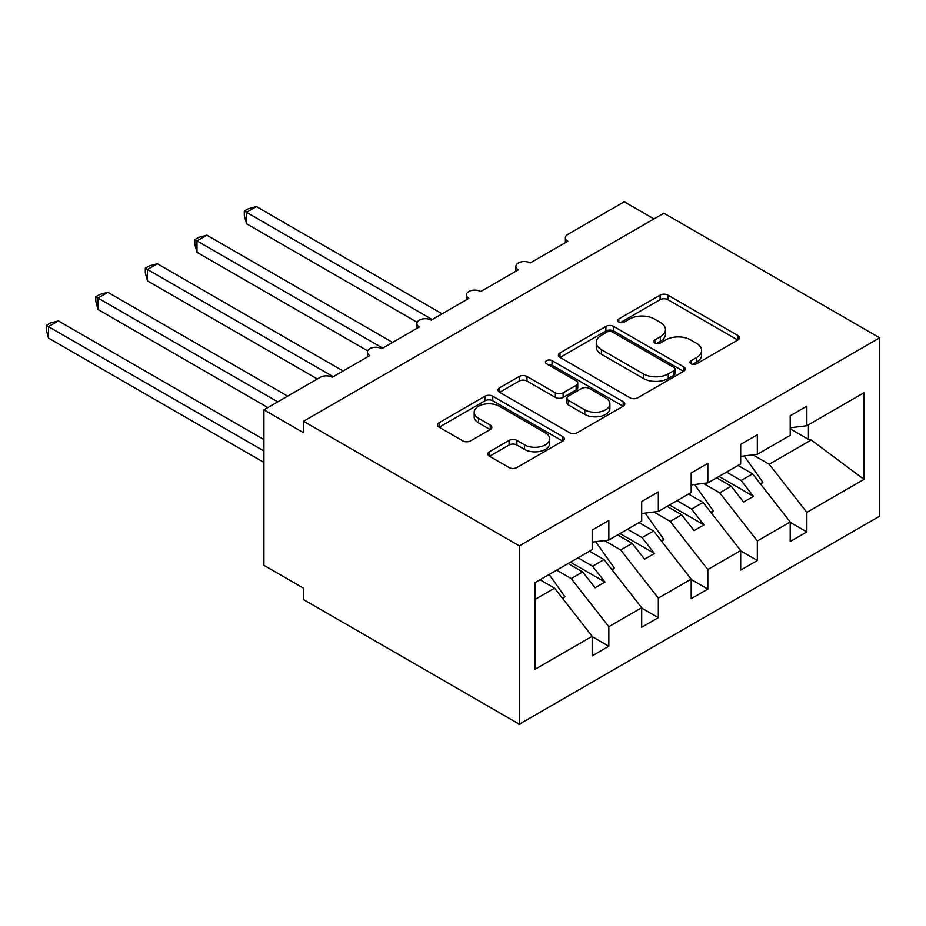 <?xml version="1.0" encoding="UTF-8"?>
<svg xmlns="http://www.w3.org/2000/svg" width="926" height="926" viewBox="0 0 926 926"><rect width="100%" height="100%" fill="white"/><g stroke="black" fill="none" stroke-linecap="round" stroke-linejoin="round"><path stroke-width="1.39" d="M691.109 363.837A3.843 2.222 0 0 0 696.56 363.837L737.86 339.992A5.498 3.172 0 0 0 739.469 337.747A5.498 3.172 0 0 0 737.86 335.501L667.889 295.105A5.498 3.172 0 0 0 660.111 295.105L618.811 318.949A3.843 2.222 0 0 0 617.688 320.523A3.843 2.222 0 0 0 618.811 322.098A3.843 2.222 0 0 0 624.251 322.098L629.599 319.007A17.594 10.151 0 0 1 654.474 319.007L660.307 322.375A17.594 10.151 0 0 1 665.458 329.563A17.594 10.151 0 0 1 660.307 336.74L654.96 339.83A3.843 2.222 0 0 0 653.837 341.393A3.843 2.222 0 0 0 654.96 342.967A3.843 2.222 0 0 0 660.4 342.967L665.748 339.877A17.594 10.151 0 0 1 690.622 339.877L696.456 343.245A17.594 10.151 0 0 1 701.607 350.433A17.594 10.151 0 0 1 696.456 357.61L691.109 360.7A3.843 2.222 0 0 0 689.986 362.263A3.843 2.222 0 0 0 691.109 363.837L691.109 360.7M489.472 451.749A5.498 3.172 0 0 0 487.863 453.995A5.498 3.172 0 0 0 489.472 456.24L509.103 467.572A5.498 3.172 0 0 0 516.87 467.572L562.742 441.089A5.498 3.172 0 0 0 564.351 438.855A5.498 3.172 0 0 0 562.742 436.609L492.771 396.212A5.498 3.172 0 0 0 485.004 396.212L439.132 422.696A5.498 3.172 0 0 0 437.523 424.941A5.498 3.172 0 0 0 439.132 427.175L462.838 440.869A5.498 3.172 0 0 0 470.616 440.869L490.248 429.537A5.498 3.172 0 0 0 491.856 427.291A5.498 3.172 0 0 0 490.248 425.046L478.487 418.263A14.7 8.484 0 0 1 474.181 412.255A14.7 8.484 0 0 1 483.256 404.407A14.7 8.484 0 0 1 499.288 406.248L545.345 432.847A14.7 8.484 0 0 1 549.65 438.855A14.7 8.484 0 0 1 540.576 446.691A14.7 8.484 0 0 1 524.556 444.85L516.87 440.417A5.498 3.172 0 0 0 509.103 440.417L489.472 451.749L489.472 456.24M879.7 337.816L519.336 545.877L519.336 724.213L879.7 516.164L879.7 337.816L663.873 213.211L303.508 421.272L303.508 432.708L263.91 409.836L320.338 377.264A8.403 4.85 0 0 1 332.214 377.264L369.833 355.538A8.403 4.85 0 0 1 367.379 352.111A8.403 4.85 0 0 1 372.565 347.632A8.403 4.85 0 0 1 381.72 348.685L419.339 326.959A8.403 4.85 0 0 1 416.874 323.533A8.403 4.85 0 0 1 422.059 319.053A8.403 4.85 0 0 1 431.215 320.107L468.845 298.38A8.403 4.85 0 0 1 466.38 294.954A8.403 4.85 0 0 1 471.565 290.475A8.403 4.85 0 0 1 480.721 291.528L518.34 269.802A8.403 4.85 0 0 1 515.886 266.375A8.403 4.85 0 0 1 521.072 261.896A8.403 4.85 0 0 1 530.216 262.949L567.846 241.223A8.403 4.85 180 0 1 565.381 237.797A8.403 4.85 180 0 1 567.846 234.359L624.274 201.787L653.976 218.93M519.336 545.877L303.508 421.272M629.993 397.786A5.498 3.172 0 0 0 637.759 397.786L683.631 371.303A5.498 3.172 0 0 0 685.24 369.057A5.498 3.172 0 0 0 683.631 366.812L613.66 326.415A5.498 3.172 0 0 0 605.893 326.415L560.022 352.899A5.498 3.172 0 0 0 558.413 355.144A5.498 3.172 0 0 0 560.022 357.39L629.993 397.786M548.146 364.67A3.843 2.222 0 0 1 552.046 365.214L552.046 360.642L623.186 401.71A5.498 3.172 0 0 1 624.795 403.956A5.498 3.172 0 0 1 623.186 406.201L577.315 432.673A5.498 3.172 0 0 1 569.548 432.673L499.577 392.288L499.577 387.797A5.498 3.172 0 0 0 497.968 390.043A5.498 3.172 0 0 0 499.577 392.288M499.577 387.797L519.208 376.465A5.498 3.172 0 0 1 526.975 376.465L555.357 392.844A5.498 3.172 0 0 0 563.135 392.844L576.157 385.332A5.498 3.172 0 0 0 577.766 383.086A5.498 3.172 0 0 0 576.157 380.841L546.606 363.779A3.843 2.222 0 0 1 545.483 362.216A3.843 2.222 0 0 1 547.856 360.156A3.843 2.222 0 0 1 552.046 360.642M535.008 599.469L554.581 588.172L592.2 636.301L535.008 669.324L535.008 582.662L592.2 549.65L592.2 530.1L608.833 520.505L608.833 540.043L592.2 542.127M608.833 540.043L641.695 521.072L641.695 501.522L658.328 491.926L658.328 511.465L641.695 513.536M658.328 511.465L691.201 492.493L691.201 472.943L707.834 463.347L707.834 482.886L691.201 484.958M707.834 482.886L740.696 463.914L740.696 444.364L757.329 434.757L757.329 454.307L740.696 456.379M592.2 636.648L608.833 646.255L608.833 626.705L641.695 607.722L604.076 559.593L589.526 551.19M556.653 570.173L571.203 578.576L608.833 626.705M641.695 608.069L658.328 617.677L658.328 598.127L691.201 579.144L653.582 531.015L639.021 522.611M604.435 540.599L620.709 549.998L658.328 598.127M691.201 579.491L707.834 589.098L707.834 569.548L740.696 550.565L703.077 502.436L688.527 494.033M653.93 512.02L670.216 521.419L707.834 569.548M740.696 550.912L757.329 560.508L757.329 540.969L790.202 521.986L790.202 541.536L806.835 531.929L806.835 512.391L864.016 479.367L811.199 440.012L808.421 439.341L808.421 424.814M703.436 483.441L719.71 492.84L757.329 540.969M757.329 454.307L790.202 435.336L790.202 415.786L806.835 406.178L806.835 425.728L790.202 427.8M790.202 522.333L806.835 531.929M752.931 454.863L769.217 464.262L806.835 512.391M263.91 409.836L263.91 565.311L303.508 588.184L303.508 599.608L519.336 724.213M554.581 588.172L540.02 579.78M608.833 646.255L592.2 655.851L592.2 636.301M658.328 617.677L641.695 627.272L641.695 607.722M707.834 589.098L691.201 598.694L691.201 579.144M757.329 560.508L740.696 570.115L740.696 550.565M806.835 425.728L864.016 392.717L864.016 479.367M571.203 578.576L582.697 571.944L595.071 587.779L604.967 582.06L592.594 566.226L604.076 559.593M568.136 563.54L582.697 571.944M578.044 557.822L592.594 566.226M620.709 549.998L632.192 543.365L644.577 559.2L654.474 553.482L642.1 537.647L653.582 531.015M617.642 534.962L632.192 543.365M627.539 529.244L642.1 537.647M670.216 521.419L681.698 514.787L694.072 530.621L703.968 524.903L691.595 509.069L703.077 502.436M667.137 506.383L681.698 514.787M677.045 500.665L691.595 509.069M719.71 492.84L731.193 486.208L743.578 502.042L753.475 496.324L741.101 480.49L752.583 473.857L738.022 465.454M716.643 477.804L731.193 486.208M726.54 472.086L741.101 480.49M752.583 473.857L790.202 521.986M769.217 464.262L811.199 440.012M790.202 428.819L808.421 439.341M719.016 476.427L753.475 496.324M669.521 505.006L703.968 524.903M620.015 533.596L654.474 553.482M570.52 562.175L604.967 582.06M692.648 364.381L696.456 362.182A17.594 10.151 0 0 0 701.607 355.005L701.607 350.433M665.458 329.563L665.458 334.136A17.594 10.151 0 0 1 660.307 341.312L656.499 343.511M737.779 340.039L667.889 299.677A5.498 3.172 0 0 0 660.111 299.677L620.351 322.642M683.562 371.338L613.66 330.987A5.498 3.172 0 0 0 605.893 330.987L560.091 357.424M673.908 370.631A3.843 2.222 0 0 0 675.042 369.057A3.843 2.222 0 0 0 673.908 367.483L612.491 332.029A3.843 2.222 0 0 0 607.051 332.029L601.414 335.281A17.594 10.151 0 0 0 596.263 342.458A17.594 10.151 0 0 0 601.414 349.646L643.396 373.884A17.594 10.151 0 0 0 668.271 373.884L673.908 370.631L673.908 375.204A3.843 2.222 0 0 0 675.042 373.629L675.042 369.057M596.263 342.458L596.263 347.03A17.594 10.151 0 0 0 601.414 354.218L601.414 349.646M673.908 375.204L668.271 378.456A17.594 10.151 0 0 1 643.396 378.456L601.414 354.218M499.646 392.323L519.208 381.037L519.208 376.465M577.766 383.086L577.766 387.658A5.498 3.172 0 0 1 576.157 389.904L563.135 397.416A5.498 3.172 0 0 1 555.357 397.416L526.975 381.037A5.498 3.172 0 0 0 519.208 381.037M552.046 365.214L623.117 406.236M584.804 409.848A14.7 8.484 0 0 0 600.824 411.688A14.7 8.484 0 0 0 609.898 403.84A14.7 8.484 0 0 0 605.592 397.833L589.364 388.469A5.498 3.172 0 0 0 581.597 388.469L568.576 395.981A5.498 3.172 0 0 0 566.967 398.226A5.498 3.172 0 0 0 568.576 400.472L584.804 409.848L584.804 414.42A14.7 8.484 0 0 0 600.824 416.26A14.7 8.484 0 0 0 609.898 408.412L609.898 403.84M566.967 398.226L566.967 402.798A5.498 3.172 0 0 0 568.576 405.044L568.576 400.472M584.804 414.42L568.576 405.044M549.65 438.855L549.65 443.427A14.7 8.484 0 0 1 540.576 451.263A14.7 8.484 0 0 1 524.556 449.423L516.87 444.989A5.498 3.172 0 0 0 509.103 444.989L489.541 456.286M474.181 412.255L474.181 416.827A14.7 8.484 0 0 0 478.487 422.835L478.487 418.263M490.178 429.583L478.487 422.835M562.672 441.135L492.771 400.784A5.498 3.172 0 0 0 485.004 400.784L439.202 427.222M244.302 211.047L246.478 212.309L246.478 223.733L244.302 215.619L244.302 211.047L248.261 208.767L256.386 206.591L246.478 212.309L432.21 319.528M246.478 223.733L417.163 322.283M256.386 206.591L442.107 313.821M744.145 455.951L762.874 482.307L760.339 483.777M762.874 482.307L760.836 484.414M194.807 239.626L196.983 240.887L196.983 252.312L194.807 244.198L194.807 239.626L198.754 237.345L206.88 235.169L196.983 240.887L382.704 348.107M196.983 252.312L367.668 350.861M206.88 235.169L392.601 342.4M694.639 484.53L713.379 510.886L710.832 512.356M713.379 510.886L711.33 512.992M145.301 268.204L147.477 269.466L147.477 280.891L145.301 272.776L145.301 268.204L149.26 265.924L157.374 263.748L147.477 269.466L333.21 376.685M147.477 280.891L317.363 378.977M157.374 263.748L343.106 370.979M645.144 513.108L663.873 539.464L661.326 540.934M663.873 539.464L661.835 541.571M95.806 296.783L97.982 298.045L97.982 309.469L95.806 301.355L95.806 296.783L99.753 294.503L107.879 292.327L97.982 298.045L277.765 401.838M97.982 309.469L267.869 407.556M107.879 292.327L287.662 396.12M595.638 541.687L614.378 568.043L611.831 569.513M614.378 568.043L612.329 570.15M46.3 325.362L48.476 326.623L48.476 338.048L46.3 329.934L46.3 325.362L50.259 323.081L58.373 320.905L48.476 326.623L263.91 450.997M48.476 338.048L263.91 462.433M58.373 320.905L263.91 439.561M549.141 574.502L564.872 596.622L562.325 598.092M564.872 596.622L562.823 598.728M696.456 362.182L696.456 357.61M654.96 342.967L654.96 339.83M660.307 341.312L660.307 336.74M618.811 322.098L618.811 318.949M660.111 299.677L660.111 295.105M667.889 299.677L667.889 295.105M737.86 339.992L737.86 335.501M560.022 357.39L560.022 352.899M605.893 330.987L605.893 326.415M613.66 330.987L613.66 326.415M683.631 371.303L683.631 366.812M643.396 378.456L643.396 373.884M668.271 378.456L668.271 373.884M526.975 381.037L526.975 376.465M555.357 397.416L555.357 392.844M563.135 397.416L563.135 392.844M576.157 389.904L576.157 385.332M623.186 406.201L623.186 401.71M509.103 444.989L509.103 440.417M516.87 444.989L516.87 440.417M524.556 449.423L524.556 444.85M490.248 429.537L490.248 425.046M439.132 427.175L439.132 422.696M485.004 400.784L485.004 396.212M492.771 400.784L492.771 396.212M562.742 441.089L562.742 436.609M515.886 271.225L515.886 266.375M565.381 242.647L565.381 237.797M466.38 299.804L466.38 294.954M416.874 328.383L416.874 323.533M367.379 356.961L367.379 352.111"/></g></svg>
